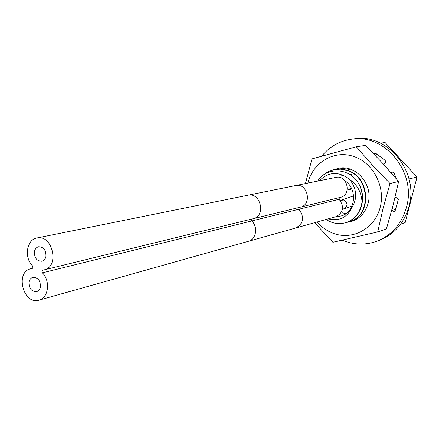 <?xml version="1.0" encoding="UTF-8"?>
<svg xmlns="http://www.w3.org/2000/svg" width="439" height="439" viewBox="0 0 439 439"><rect width="100%" height="100%" fill="white"/><g stroke="black" fill="none" stroke-linecap="round" stroke-linejoin="round"><path stroke-width="0.66" d="M328.262 218.858C338.831 221.393 346.585 217.892 351.518 208.36C357.544 198.768 356.995 189.198 349.867 179.661C339.04 171.139 328.899 171.501 319.449 180.736M344.983 180.852C358.202 189.176 355.409 212.728 340.949 216.004L336.219 216.619M334.677 177.652L328.915 178.821M349.34 221.585L349.548 221.525C372.277 216.268 370.741 176.066 346.612 170.129L340.856 169.103L334.677 169.542L340.45 169.18L346.206 170.211C370.329 176.242 371.965 216.268 349.148 221.646L347.518 222.063M358.575 183.453C367.619 198.033 360.54 218.814 345.927 222.606L345.52 222.727C354.778 219.527 360.282 212.597 362.038 201.951C362.883 195.437 361.731 189.269 358.575 183.453C349.252 167.385 326.358 166.804 317.715 181.087M349.867 179.661C357.319 184.781 361.374 192.211 362.038 201.951M334.677 169.542C330.029 170.447 325.952 172.538 322.462 175.825M326.139 219.451C332.279 223.495 338.738 224.587 345.52 222.727M336.74 169.218L343.303 168.455L349.834 169.514M346.717 213.897L341.932 212.717M340.68 176.165L343.155 175.177M349.609 174.398L352.051 174.722M321.661 156.191C329.513 146.642 339.479 140.985 351.551 139.207C384.668 133.319 416.863 172.39 406.443 207.34C401.542 224.17 391.489 235.534 376.283 241.434C364.875 245.33 353.549 244.902 342.299 240.149M383.664 164.384L385.513 162.403L385.228 160.433L376.031 153.557L375.087 153.266L374.121 154.221M391.758 210.303L393.553 211.313L394.441 211.417L395.144 210.78L398.299 199.602L397.317 197.857L395.007 197.539M397.761 185.445L397.959 184.517M396.532 179.019L393.767 172.253L392.702 171.918L391.154 172.774M351.551 139.207L354.322 138.845C387.291 132.984 419.327 171.825 408.945 206.577C404.061 223.314 394.052 234.618 378.912 240.49L376.283 241.434M393.734 172.214L391.72 173.421M392.274 208.371L395.413 210.138M376.717 153.941L375.861 156.037M339.149 199.279L251.706 220.954C258.302 226.82 256.184 239.524 248.37 241.313L336.011 216.679C343.424 212.547 344.467 206.747 339.149 199.279L339.232 197.66M340.412 197.369C351.996 195.081 347.419 174.53 335.961 177.394L295.469 185.598C307.613 182.553 312.573 204.772 300.287 207.192L340.412 197.369M42.907 270.1L44.054 269.892C59.962 266.885 52.537 233.96 36.86 238.009C26.686 239.535 23.909 257.402 32.448 265.809L32.941 266.917L32.81 267.856L32.245 268.454L30.895 268.728C14.712 271.867 23.327 305.303 39 300.161C48.477 298.065 50.661 280.987 42.413 272.838L41.914 271.242L42.907 270.1M34.418 251.695C34.994 248.99 36.388 247.344 38.599 246.756C43.626 246.91 46.084 250.109 45.963 256.349C45.393 259.005 44.026 260.64 41.87 261.249C36.799 261.156 34.319 257.973 34.418 251.695C34.994 248.99 36.388 247.344 38.599 246.756C43.626 246.91 46.084 250.109 45.963 256.349C45.393 259.005 44.026 260.64 41.87 261.249C36.799 261.156 34.319 257.973 34.418 251.695M28.974 282.123C29.512 279.566 30.818 277.975 32.892 277.355C37.974 277.399 40.481 280.587 40.41 286.914C39.878 289.427 38.599 291.008 36.574 291.644C31.454 291.661 28.925 288.489 28.974 282.123C29.512 279.566 30.818 277.975 32.892 277.355C37.974 277.399 40.481 280.587 40.41 286.914C39.878 289.427 38.599 291.008 36.574 291.644C31.454 291.661 28.925 288.489 28.974 282.123M307.953 183.068C312.584 162.864 333.684 149.88 353.033 156.257C372.722 162.112 385.727 186.317 380.201 207.279C374.966 228.335 353.077 240.396 334.046 233.614C327.494 231.309 321.858 227.429 317.134 221.98M305.44 183.579L311.997 158.896L356.336 146.752L372.409 165.179L390.035 183.54L383.159 208.07L377.683 231.946L332.872 242.273L314.648 222.683M356.336 146.752L365.457 145.408L382.594 163.22L398.607 181.472L393.108 205.172L386.397 228.988L377.683 231.946M398.607 181.472L390.035 183.54M333.799 169.723L338.518 168.313C355.93 164.268 373.485 184.786 368.107 203.328C365.467 212.597 359.892 218.655 351.387 221.503L346.574 222.403M400.626 224.153L405.164 222.606L417.05 177.032L385.085 142.51L380.553 143.18M409.088 179.26L408.945 178.678M409.192 178.925L417.05 177.032M376.19 153.645L374.22 153.979M393.059 171.901L392.367 172.05M395.116 210.835L393.553 211.313M295.71 228.006C303.558 223.588 304.639 217.332 298.954 209.238L299.041 207.493M42.413 272.838L251.706 220.954L251.788 219.056M300.287 207.192L253.116 218.732C266.171 216.18 260.766 191.997 247.859 195.245L295.469 185.598M340.159 200.36L343.924 200.041C347.946 203.07 347.99 205.973 344.05 208.75L342.458 209.178M351.145 187.804L348.588 189.73L347.183 190.06M349.548 221.525L349.148 221.646M338.776 168.779L338.37 168.856M247.859 195.245L36.86 238.009M253.116 218.732L44.054 269.892M32.387 268.372L30.895 268.728M248.364 241.313L39 300.161M351.996 206.176L344.05 208.75M353.614 195.915L341.756 199.959M351.776 189.072L348.588 189.73"/></g></svg>
